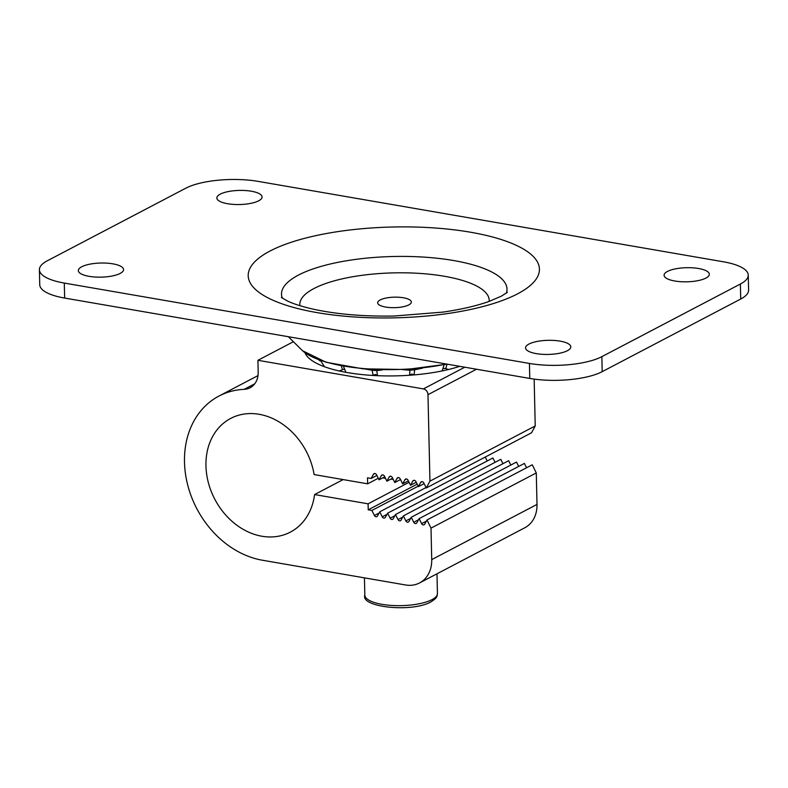 <?xml version="1.0" encoding="UTF-8"?>
<svg xmlns="http://www.w3.org/2000/svg" width="788" height="788" viewBox="0 0 788 788"><rect width="100%" height="100%" fill="white"/><g stroke="black" fill="none" stroke-linecap="round" stroke-linejoin="round"><path stroke-width="1.18" d="M318.933 360.017L319.928 360.786A18.419 4.639 -32.4 0 0 320.854 360.914M447.072 364.194L445.752 368.479A18.419 9.633 28.5 0 0 448.49 369.513M445.752 368.479L442.925 368.479M422.496 368.154L414.636 369.789L414.094 374.852A18.419 12.716 17.5 0 0 414.163 374.901M414.636 369.789L409.898 370.232L409.593 375.275L411.651 374.093L414.094 374.852M377.501 375.62L376.782 370.587L372.123 370.242L373.079 375.295L375.492 374.477L377.501 375.62A18.419 13.721 -2.9 0 0 377.55 375.689M376.782 370.587L382.525 369.917M402.875 369.671L409.898 370.232M365.287 369.04L372.123 370.242M341.194 365.859L342.613 369.592L344.75 369.168M339.165 370.951A18.419 9.062 -31.8 0 0 342.613 369.592M64.301 283.069A52.619 16.41 178.7 0 1 39.4 269.732A52.619 16.41 178.7 0 1 47.28 260.808L185.801 188.194A52.619 16.41 178.7 0 1 258.228 181.398L723.354 261.783A52.619 16.41 178.7 0 1 748.255 275.111A52.619 16.41 178.7 0 1 740.375 284.035L740.72 299.026L602.199 371.65A52.619 16.41 -1.3 0 1 529.772 378.437L64.646 298.061L64.301 283.069L529.428 363.445L529.772 378.437M529.428 363.445A52.619 16.41 178.7 0 0 601.855 356.649L740.375 284.035M251.382 191.228A22.625 7.062 -1.3 0 0 228.392 191.543A22.625 7.062 -1.3 0 0 216.848 197.985A22.625 7.062 -1.3 0 0 227.555 203.718A22.625 7.062 -1.3 0 0 250.545 203.403A22.625 7.062 -1.3 0 0 262.089 196.961A22.625 7.062 -1.3 0 0 251.382 191.228M560.101 341.135A22.625 7.062 -1.3 0 0 537.111 341.45A22.625 7.062 -1.3 0 0 525.566 347.892A22.625 7.062 -1.3 0 0 536.273 353.625A22.625 7.062 -1.3 0 0 559.263 353.31A22.625 7.062 -1.3 0 0 570.808 346.868A22.625 7.062 -1.3 0 0 560.101 341.135M698.621 268.511A22.625 7.062 -1.3 0 0 675.631 268.826A22.625 7.062 -1.3 0 0 664.087 275.268A22.625 7.062 -1.3 0 0 674.794 281.001A22.625 7.062 -1.3 0 0 697.784 280.686A22.625 7.062 -1.3 0 0 709.328 274.244A22.625 7.062 -1.3 0 0 698.621 268.511M112.861 263.842A22.625 7.062 -1.3 0 0 89.881 264.157A22.625 7.062 -1.3 0 0 78.327 270.599A22.625 7.062 -1.3 0 0 89.044 276.332A22.625 7.062 -1.3 0 0 112.024 276.017A22.625 7.062 -1.3 0 0 123.578 269.575A22.625 7.062 -1.3 0 0 112.861 263.842M39.4 269.732L39.745 284.734A52.619 16.41 -1.3 0 0 64.646 298.061M740.72 299.026A52.619 16.41 -1.3 0 0 748.6 290.102L748.255 275.111M408.824 304.887A16.844 5.25 -1.3 0 0 411.346 302.031A16.844 5.25 -1.3 0 0 399.063 297.263A16.844 5.25 -1.3 0 0 380.2 299.942A16.844 5.25 -1.3 0 0 377.679 302.799A16.844 5.25 -1.3 0 0 389.961 307.566A16.844 5.25 -1.3 0 0 408.824 304.887M299.913 305.675A94.718 29.54 178.7 0 1 299.814 304.562A94.718 29.54 178.7 0 1 314.008 288.497A94.718 29.54 178.7 0 1 420.112 273.436A94.718 29.54 178.7 0 1 489.2 300.267A94.718 29.54 178.7 0 1 489.161 301.38M424.111 483.625L418.398 486.62L415.906 481.586A2.108 1.694 -117.7 0 0 412.804 481.054L410.528 485.26L408.036 480.227A2.108 1.694 -117.7 0 0 404.934 479.695L402.658 483.901L400.166 478.868A2.108 1.694 -117.7 0 0 397.063 478.336L394.778 482.542L392.296 477.508A2.108 1.694 -117.7 0 0 389.193 476.967L386.908 481.182L384.416 476.149A2.108 1.694 -117.7 0 0 381.323 475.607L379.038 479.813L376.546 474.79A2.108 1.694 -117.7 0 0 373.453 474.248L371.168 478.454L367.504 477.824L367.641 483.822L314.126 474.573A64.202 51.624 -117.7 0 0 259.144 414.291A64.202 51.624 -117.7 0 0 230.717 418.408A64.202 51.624 -117.7 0 0 214.809 499.237A64.202 51.624 -117.7 0 0 290.339 532.127A64.202 51.624 -117.7 0 0 314.579 494.569L368.094 503.818L368.232 509.816L371.897 510.447L374.389 515.48A2.108 1.694 -117.7 0 0 377.482 516.012L379.767 511.806L382.259 516.839A2.108 1.694 -117.7 0 0 385.352 517.371L387.637 513.165L390.129 518.199A2.108 1.694 -117.7 0 0 393.232 518.731L395.507 514.525L397.999 519.558A2.108 1.694 -117.7 0 0 401.102 520.1L403.377 515.884L405.869 520.917A2.108 1.694 -117.7 0 0 408.972 521.459L411.247 517.253L413.739 522.277A2.108 1.694 -117.7 0 0 416.842 522.818L419.127 518.612L421.61 523.636A2.108 1.694 -117.7 0 0 424.712 524.178L426.998 519.972L431.006 528.127L431.726 559.618A31.569 25.393 62.3 0 1 419.551 582.943A31.569 25.393 62.3 0 1 405.574 584.972L262.453 560.238A89.458 71.935 62.3 0 1 187.908 485.802A89.458 71.935 62.3 0 1 218.995 396.039A89.458 71.935 62.3 0 1 244.142 389.351A21.049 16.922 -117.7 0 0 250.072 387.775A21.049 16.922 -117.7 0 0 258.188 372.222L257.922 360.303L423.392 388.908A5.26 4.236 62.3 0 1 427.983 394.68L429.943 481.143L426.269 487.979L531.545 432.789L535.219 425.953L534.156 379.107M419.551 582.943L524.828 527.753A31.569 25.393 -117.7 0 0 537.002 504.428L536.283 472.938L532.264 464.782L426.998 519.972M526.551 467.776L524.394 463.423L419.127 518.612M518.681 466.417L516.524 462.064L411.247 517.253M510.811 465.058L508.654 460.694L403.377 515.884M502.941 463.699L500.784 459.335L395.507 514.525M495.071 462.329L492.914 457.976L387.637 513.165M487.201 460.97L485.26 457.06M410.528 485.26L416.241 482.266M426.269 487.979L423.777 482.945A2.108 1.694 -117.7 0 0 420.674 482.414L418.398 486.62M402.658 483.901L408.371 480.907M394.778 482.542L400.501 479.547M386.908 481.182L392.631 478.178M379.038 479.813L384.751 476.819M371.168 478.454L376.881 475.459M367.641 483.822L378.26 478.247M314.579 494.569L343.144 479.587M368.094 503.818L409.07 482.325M382.86 477.814L385.559 478.434M390.759 479.163L393.192 479.331M368.232 509.816L417.177 484.157M371.897 510.447L418.182 486.186M379.767 511.806L426.052 487.545M431.006 528.127L536.283 472.938M257.922 360.303L293.185 341.825M304.907 352.65A91.29 28.476 -1.3 0 0 309.94 359.042A91.29 28.476 -1.3 0 0 459.709 366.331M429.943 481.143L535.219 425.953M506.369 293.106A112.773 35.174 -1.3 0 0 430.859 257.637A112.773 35.174 -1.3 0 0 298.416 275.101A112.773 35.174 -1.3 0 0 282.34 298.189M270.028 251.027A145.662 45.438 -1.3 0 0 317.14 312.629A145.662 45.438 -1.3 0 0 517.627 293.816A145.662 45.438 -1.3 0 0 470.515 232.224A145.662 45.438 -1.3 0 0 270.028 251.027M601.855 356.649L602.199 371.65M288.349 336.722L302.553 350.749A98.076 30.594 -1.3 0 0 446.392 364.036M414.232 480.306L412.804 481.054M404.934 479.695L406.362 478.946M397.063 478.336L398.492 477.587M389.193 476.967L390.621 476.228M381.323 475.607L382.741 474.869M373.453 474.248L374.871 473.499M374.389 515.48L379.117 512.998M382.259 516.839L386.997 514.357M390.129 518.199L394.867 515.716M397.999 519.558L402.737 517.076M405.869 520.917L410.607 518.435M413.739 522.277L418.477 519.794M421.61 523.636L426.347 521.154M431.726 559.618L537.002 504.428M244.152 389.351L254.741 383.795M423.392 388.908L464.782 367.208M427.983 394.68L476.504 369.237M420.674 482.414L422.102 481.665M437.439 593.492C436.857 595.955 438.246 597.255 430.78 601.983C411.671 612.719 360.205 607.233 364.834 595.137A36.307 11.328 -1.3 0 0 391.321 605.42A36.307 11.328 -1.3 0 0 431.991 599.648A36.307 11.328 -1.3 0 0 437.439 593.492L436.985 573.802M442.147 370.931L444.077 364.814M345.922 372.32L343.43 366.272M324.459 366.725L320.568 360.461M507.334 292.318L501.326 296.18L489.358 301.311C477.144 305.734 461.768 309.32 443.22 312.078L394.118 316.027C364.017 316.53 337.481 314.333 314.501 309.438C302.503 306.749 293.441 303.912 287.315 300.937L281.346 297.45M447.18 364.164L406.106 369.513L362.904 368.833L326.094 362.253L302.553 350.749M489.2 300.267L489.23 301.361M299.814 304.562L299.844 305.655M258.001 375.59L218.995 396.039M375.118 375.581L375.088 374.517M364.834 595.137L364.44 577.87"/></g></svg>

